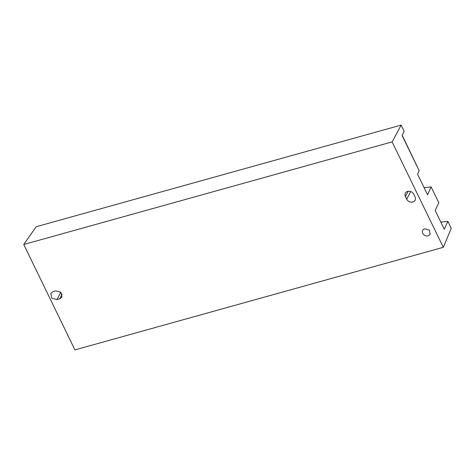 <?xml version="1.0" encoding="UTF-8"?>
<svg xmlns="http://www.w3.org/2000/svg" width="475" height="475" viewBox="0 0 475 475"><rect width="100%" height="100%" fill="white"/><g stroke="black" fill="none" stroke-linecap="round" stroke-linejoin="round"><path stroke-width="0.71" d="M418.95 170.234L402.2 135.274M402.088 135.518L419.188 170.727L417.531 174.141L427.53 194.732L431.146 186.924L438.847 202.777L435.147 210.419L444.273 229.211L447.889 221.403L451.25 228.327L443.312 247.303L74.931 349.903L23.75 244.494L392.13 141.894L401.12 125.097L404.112 131.248L402.088 135.518M392.13 141.894L443.312 247.303M424.086 187.643L431.146 186.924M440.83 222.122L447.889 221.403M401.12 125.097L36.159 226.741L23.75 244.494M53.069 291.644L55.842 290.872L60.99 292.357L61.982 297.071L59.708 298.834L56.935 299.606L51.787 298.116L50.795 293.408L53.069 291.644M424.751 228.79L429.323 230.114L430.202 234.3L428.183 235.867A4.228 3.521 27.8 0 1 423.611 234.543A4.228 3.521 27.8 0 1 422.726 230.357A4.228 3.521 27.8 0 1 424.751 228.79M405.407 196.525A4.756 3.96 27.8 0 1 405.371 193.141A4.756 3.96 27.8 0 1 407.645 191.383C410.287 190.914 412.324 191.852 413.743 194.204L415.031 196.852A4.756 3.96 27.8 0 1 415.073 200.236A4.756 3.96 27.8 0 1 412.799 201.994A4.756 3.96 27.8 0 1 406.701 199.173L405.407 196.525L408.179 191.265M406.701 199.173L410.721 191.55M59.708 298.834L62.154 294.197M56.935 299.606L60.836 292.208"/></g></svg>
